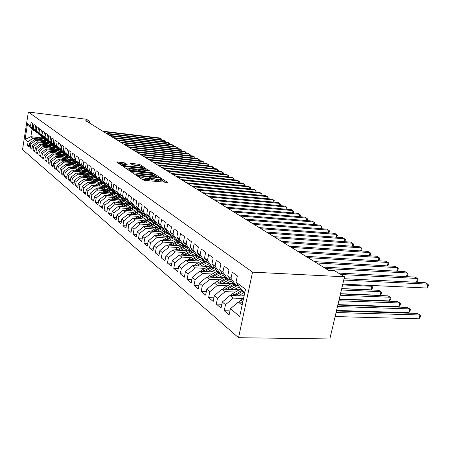 <?xml version="1.0" encoding="UTF-8"?>
<svg xmlns="http://www.w3.org/2000/svg" width="451" height="451" viewBox="0 0 451 451"><rect width="100%" height="100%" fill="white"/><g stroke="black" fill="none" stroke-linecap="round" stroke-linejoin="round"><path stroke-width="0.68" d="M138.31 176.256L137.792 176.403L143.023 179.949L144.765 180.406L167.62 182.407L162.027 178.771L160.832 178.461L160.28 178.534L161.368 179.374L158.825 179.74L157.01 179.566L149.636 177.361L149.072 177.44L150.127 178.275L145.684 178.466L138.31 176.256M124.82 162.884L116.521 161.948L121.781 165.545L123.411 165.968L145.29 168.031L139.748 164.44L131.145 163.296L130.356 163.386L132.707 164.959L137.826 165.737C140.3 166.075 141.817 166.52 142.381 167.09L140.289 167.338L126.415 165.917C123.924 165.585 122.401 165.134 121.86 164.57L127.143 164.457L124.82 162.884L124.6 164.125L118.371 163.234M85.752 120.733L328.7 270.414L334.569 270.73L344.513 276.801L252.56 272.15L28.351 112.028L86.4 119.244L89.614 121.212L85.752 120.733M131.326 171.318L130.587 171.515L136.185 175.309L137.893 175.76L160.438 177.779L154.456 173.9L152.788 173.466L131.326 171.318L131.213 171.944M128.845 170.331L123.456 166.684L124.194 166.498L145.335 168.657L146.964 169.08L149.456 170.715L140.103 169.948L139.308 170.05L140.977 171.183L152.833 172.88L128.845 170.331M252.56 272.15L238.528 337.698L22.55 149.608L28.351 112.028M229.971 310.902L224.237 310.739L229.142 314.854L230.422 308.755L239.718 316.422L245.507 289.288L236.036 282.095L237.344 275.899L232.31 272.156L231.025 278.29L227.744 275.798L229.012 269.698L224.153 266.084L222.901 272.122L219.733 269.709L220.967 263.711L216.271 260.216L215.054 266.158L211.987 263.829L213.193 257.921L208.65 254.539L207.466 260.396L204.495 258.141L205.673 252.323L201.276 249.048L200.12 254.815L197.25 252.639L198.395 246.906L194.139 243.737L193.011 249.42L190.232 247.306L191.348 241.657L187.233 238.59L186.128 244.188L183.433 242.148L184.527 236.578L180.535 233.607L179.459 239.126L176.848 237.141L177.914 231.656L174.047 228.775L172.992 234.216L170.461 232.293L171.504 226.881L167.749 224.085L166.723 229.452L164.265 227.586L165.286 222.253L161.638 219.536L160.635 224.829L158.25 223.019L159.248 217.754L155.713 215.121L154.727 220.342L152.415 218.583L153.385 213.391L149.952 210.837L148.988 215.984L146.744 214.276L147.697 209.157L144.359 206.671L143.418 211.75L141.231 210.093L142.161 205.036L138.919 202.623L138 207.635L135.875 206.022L136.788 201.033L133.631 198.682L132.729 203.632L130.66 202.065L131.557 197.138L128.49 194.855L127.605 199.742L125.592 198.215L126.472 193.349L123.484 191.128L122.616 195.954L120.659 194.466L121.516 189.668L118.613 187.503L117.762 192.267L115.856 190.818L116.696 186.077L113.866 183.969L113.032 188.676L111.177 187.266L112 182.582L109.243 180.524L108.426 185.175L106.616 183.805L107.428 179.177L104.739 177.175L103.939 181.77L102.174 180.428L102.969 175.856L100.347 173.906L99.564 178.444L97.844 177.142L98.622 172.62L96.069 170.715L95.296 175.202L93.616 173.928L94.389 169.463L91.891 167.609L91.136 172.045L89.495 170.799L90.251 166.385L87.821 164.576L87.071 168.962L85.476 167.744L86.214 163.38L83.841 161.616L83.108 165.951L81.552 164.767L82.279 160.449L79.962 158.724L79.241 163.008L77.719 161.853L78.435 157.585L76.168 155.899L75.458 160.139L73.975 159.011L74.674 154.789L72.464 153.143L71.765 157.337L70.317 156.232L71.004 152.055L68.845 150.448L68.163 154.597L66.742 153.515L67.419 149.388L65.31 147.815L64.634 151.919L63.247 150.865L63.918 146.778L61.849 145.239L61.189 149.298L59.831 148.272L60.49 144.224L58.472 142.725L57.818 146.738L56.488 145.735L57.136 141.732L55.163 140.261L54.52 144.235L53.224 143.249L53.861 139.291L51.927 137.854L51.296 141.789L50.027 140.819L50.653 136.901L48.764 135.497L48.139 139.387L46.893 138.446L47.513 134.567L45.664 133.186L45.049 137.042L43.832 136.117L44.44 132.278L42.631 130.931L42.022 134.748L40.832 133.84L41.43 130.04L39.66 128.715L39.062 132.498L37.895 131.607L38.487 127.842L36.745 126.551L36.159 130.294L35.015 129.426L35.601 125.694L33.898 124.425L33.318 128.135L32.196 127.283L32.771 123.591L31.102 122.345L30.533 126.021L33.977 130.621L32.044 129.133L30.865 136.687L32.788 138.22L39.158 138.931M224.237 310.739L225.5 304.696L222.275 302.04L230.004 295.49L244.07 296.008M221.819 304.239L216.294 304.064L221.029 308.039L222.275 302.04M216.294 304.064L217.523 298.117L214.405 295.546L222.022 289.119L239.193 289.813M213.943 297.801L208.61 297.615L213.188 301.46L214.405 295.546M208.61 297.615L209.811 291.758L206.8 289.271L214.298 282.963L231.081 283.696M206.327 291.572L201.185 291.374L205.611 295.095L206.8 289.271M201.185 291.374L202.352 285.607L199.438 283.2L206.829 277.004L223.239 277.771M198.964 285.545L193.998 285.336L198.282 288.939L199.438 283.2M193.998 285.336L195.136 279.654L192.318 277.326L199.596 271.243L215.651 272.038M191.838 279.71L187.035 279.49L191.185 282.98L192.318 277.326M187.035 279.49L188.152 273.892L185.417 271.637L192.594 265.656L208.306 266.479M184.938 274.05L180.293 273.83L184.312 277.207L185.417 271.637M180.293 273.83L181.381 268.311L178.731 266.124L185.812 260.25L201.197 261.095M178.252 268.57L173.759 268.345L177.66 271.615L178.731 266.124M173.759 268.345L174.825 262.899L172.254 260.785L179.239 255.001L194.302 255.875M171.775 263.254L167.428 263.023L171.205 266.197L172.254 260.785M167.428 263.023L168.465 257.656L165.974 255.604L172.857 249.916L187.622 250.807M165.494 258.096L161.278 257.859L164.948 260.937L165.974 255.604M161.278 257.859L162.292 252.566L159.88 250.576L166.673 244.983L181.144 245.891M159.4 253.09L155.313 252.853L158.87 255.841L159.88 250.576M155.313 252.853L156.305 247.633L153.96 245.694L160.663 240.191L174.858 241.116M153.481 248.225L149.523 247.988L152.979 250.891L153.96 245.694M149.523 247.988L150.493 242.835L148.216 240.958L154.828 235.54L168.753 236.476M147.736 243.506L143.897 243.264L147.251 246.083L148.216 240.958M143.897 243.264L144.844 238.179L142.634 236.352L149.163 231.019L162.822 231.972M142.155 238.912L138.429 238.669L141.693 241.409L142.634 236.352M138.429 238.669L139.359 233.652L137.211 231.882L143.655 226.627L157.066 227.592M136.732 234.452L133.118 234.204L136.287 236.871L137.211 231.882M133.118 234.204L134.026 229.255L131.934 227.53L138.299 222.36L151.468 223.33M131.461 230.111L127.949 229.863L131.032 232.457L131.934 227.53M127.949 229.863L128.839 224.976L126.804 223.296L133.09 218.205L146.023 219.18M126.331 225.883L122.92 225.641L125.919 228.161L126.804 223.296M122.92 225.641L123.794 220.815L121.809 219.18L128.016 214.157L140.729 215.144M121.342 221.774L118.021 221.531L120.941 223.984L121.809 219.18M118.021 221.531L118.878 216.762L116.95 215.172L123.084 210.222L135.571 211.215M116.488 217.771L113.257 217.529L116.099 219.919L116.95 215.172M113.257 217.529L114.097 212.821L112.22 211.271L118.28 206.395L130.553 207.387M111.758 213.87L108.612 213.627L111.386 215.956L112.22 211.271M108.612 213.627L109.441 208.976L107.609 207.466L113.596 202.657L125.671 203.66M107.152 210.07L104.091 209.833L106.791 212.1L107.609 207.466M104.091 209.833L104.903 205.233L103.116 203.762L109.035 199.021L120.907 200.024M102.659 206.366L99.682 206.13L102.315 208.339L103.116 203.762M99.682 206.13L100.477 201.586L98.741 200.154L104.587 195.475L116.273 196.484M98.284 202.758L95.386 202.522L97.952 204.675L98.741 200.154M95.386 202.522L96.164 198.028L94.473 196.63L100.252 192.019L111.747 193.028M94.022 199.235L91.198 198.998L93.695 201.101L94.473 196.63M91.198 198.998L91.959 194.561L90.307 193.197L96.024 188.642L107.338 189.657M89.862 195.802L87.105 195.565L89.546 197.617L90.307 193.197M87.105 195.565L87.855 191.179L86.242 189.848L91.897 185.355L103.037 186.364M85.803 192.447L83.114 192.216L85.498 194.218L86.242 189.848M83.114 192.216L83.852 187.875L82.279 186.579L87.866 182.142L98.842 183.157M81.84 189.172L79.218 188.941L81.546 190.897L82.279 186.579M79.218 188.941L79.945 184.656L78.406 183.388L83.937 179.008L94.744 180.017M77.972 185.975L75.418 185.75L77.69 187.655L78.406 183.388M75.418 185.75L76.129 181.505L74.629 180.27L80.098 175.946L90.747 176.955M74.195 182.858L71.703 182.627L73.919 184.493L74.629 180.27M71.703 182.627L72.402 178.433L70.937 177.226L76.343 172.953L86.84 173.968M70.508 179.808L68.073 179.583L70.243 181.398L70.937 177.226M68.073 179.583L68.761 175.428L67.329 174.249L72.679 170.033L83.023 171.042M66.9 176.826L64.527 176.6L66.647 178.382L67.329 174.249M64.527 176.6L65.203 172.496L63.805 171.341L69.099 167.174L79.291 168.184M63.382 173.911L61.06 173.691L63.129 175.428L63.805 171.341M61.06 173.691L61.725 169.627L60.355 168.499L65.598 164.384L75.65 165.387M59.938 171.064L57.672 170.844L59.695 172.541L60.355 168.499M57.672 170.844L58.326 166.825L56.989 165.72L62.17 161.65L72.087 162.659M56.572 168.274L54.357 168.06L56.336 169.723L56.989 165.72M54.357 168.06L54.999 164.079L53.692 163.003L58.822 158.983L68.603 159.987M53.28 165.551L51.11 165.337L53.049 166.96L53.692 163.003M51.11 165.337L51.747 161.396L50.467 160.342L55.546 156.367L65.192 157.371M50.055 162.884L47.936 162.67L49.836 164.26L50.467 160.342M47.936 162.67L48.567 158.775L47.31 157.737L52.339 153.814L61.86 154.811M46.904 160.274L44.835 160.06L46.69 161.621L47.31 157.737M44.835 160.06L45.45 156.204L44.221 155.189L49.204 151.31L58.596 152.303M43.82 157.715L41.791 157.506L43.612 159.034L44.221 155.189M41.791 157.506L42.4 153.69L41.199 152.697L46.132 148.858L55.4 149.85M40.799 155.212L38.814 155.009L40.596 156.503L41.199 152.697M38.814 155.009L39.417 151.226L38.239 150.256L43.121 146.457L52.277 147.449M37.839 152.765L35.9 152.562L37.642 154.022L38.239 150.256M35.9 152.562L36.492 148.813L35.336 147.866L40.173 144.111L49.21 145.092M34.947 150.363L33.047 150.16L34.75 151.592L35.336 147.866M33.047 150.16L33.628 146.451L32.495 145.521L37.286 141.806L46.211 142.792M32.106 148.013L30.245 147.81L31.92 149.213L32.495 145.521M30.245 147.81L30.82 144.14L29.715 143.226L34.456 139.551L43.273 140.532M29.326 145.707L27.505 145.51L29.146 146.885L29.715 143.226M27.505 145.51L28.069 141.873L25.109 139.427L27.534 123.737L30.533 126.021M37.591 132.865L35.657 131.906L32.196 127.283M33.318 128.135L36.79 132.774M44.57 139.534L45.139 139.596M41.312 137.859L30.865 136.687L25.109 139.427M28.069 141.873L32.788 138.22M40.477 135.069L38.504 134.088L35.015 129.426M36.159 130.294L39.66 134.973M34.456 139.551L35.584 140.447L42.016 141.157M47.513 141.766L48.122 141.834M30.82 144.14L35.584 140.447M43.42 137.313L42.586 137.217L41.407 136.315L37.895 131.607M39.062 132.498L42.586 137.217M37.286 141.806L38.436 142.725L44.925 143.435M50.512 144.049L51.16 144.117M33.628 146.451L38.436 142.725M46.43 139.607L45.574 139.511L44.373 138.587L40.832 133.84M42.022 134.748L45.574 139.511M40.173 144.111L41.345 145.042L47.896 145.758M53.573 146.372L54.272 146.445M36.492 148.813L41.345 145.042M49.503 141.947L48.629 141.851L47.4 140.909L43.832 136.117M45.049 137.042L48.629 141.851M43.121 146.457L44.316 147.415L50.929 148.125M56.702 148.745L57.446 148.824M39.417 151.226L44.316 147.415M52.637 144.337L51.747 144.241L50.489 143.277L46.893 138.446M48.139 139.387L51.747 144.241M46.132 148.858L47.349 149.833L54.03 150.544M59.898 151.17L60.688 151.254M42.4 153.69L47.349 149.833M55.845 146.784L54.932 146.682L53.652 145.701L50.027 140.819M51.296 141.789L54.932 146.682M49.204 151.31L50.45 152.303L57.192 153.013M63.163 153.644L64.003 153.735M45.45 156.204L50.45 152.303M59.12 149.281L58.185 149.18L56.877 148.176L53.224 143.249M54.52 144.235L58.185 149.18M52.339 153.814L53.613 154.828L60.423 155.539M66.5 156.176L67.391 156.266M48.567 158.775L53.613 154.828M62.469 151.829L61.511 151.728L60.175 150.702L56.488 145.735M57.818 146.738L61.511 151.728M55.546 156.367L56.849 157.405L63.726 158.115M69.911 158.758L70.796 158.848M51.747 161.396L56.849 157.405M65.891 154.439L64.916 154.338L63.546 153.289L59.831 148.272M61.189 149.298L64.916 154.338M58.822 158.983L60.152 160.043L67.098 160.753M73.4 161.396L74.229 161.481M54.999 164.079L60.152 160.043M69.392 157.106L68.389 157.004L66.99 155.928L63.247 150.865M64.634 151.919L68.389 157.004M62.17 161.65L63.535 162.738L70.548 163.442M76.963 164.091L77.775 164.175M58.326 166.825L63.535 162.738M72.972 159.834L71.946 159.727L70.514 158.628L66.742 153.515M68.163 154.597L71.946 159.727M65.598 164.384L66.985 165.494L74.071 166.199M80.611 166.847L81.451 166.932M61.725 169.627L66.985 165.494M76.631 162.625L75.588 162.518L74.122 161.396L70.317 156.232M71.765 157.337L75.588 162.518M69.099 167.174L70.519 168.308L77.679 169.012M84.343 169.672L85.211 169.756M65.203 172.496L70.519 168.308M80.379 165.483L79.308 165.37L77.809 164.22L73.975 159.011M75.458 160.139L79.308 165.37M72.679 170.033L74.133 171.194L81.372 171.893M88.159 172.553L89.061 172.643M68.761 175.428L74.133 171.194M84.219 168.403L83.119 168.296L81.586 167.118L77.719 161.853M79.241 163.008L83.119 168.296M76.343 172.953L77.837 174.142L85.143 174.841M92.072 175.507L93.007 175.597M72.402 178.433L77.837 174.142M88.148 171.397L87.02 171.284L85.453 170.083L81.552 164.767M83.108 165.951L87.02 171.284M80.098 175.946L81.62 177.158L89.005 177.857M96.074 178.528L97.044 178.619M76.129 181.505L81.62 177.158M92.173 174.464L91.017 174.351L89.411 173.116L85.476 167.744M87.071 168.962L91.017 174.351M83.937 179.008L85.498 180.253L92.962 180.947M100.173 181.618L101.176 181.714M79.945 184.656L85.498 180.253M96.3 177.604L95.116 177.491L93.464 176.223L89.495 170.799M91.136 172.045L95.116 177.491M87.866 182.142L89.467 183.416L97.016 184.109M104.378 184.786L105.416 184.882M83.852 187.875L89.467 183.416M100.528 180.823L99.31 180.704L97.619 179.408L93.616 173.928M95.296 175.202L99.31 180.704M91.897 185.355L93.532 186.663L101.165 187.351M108.685 188.028L109.756 188.123M87.855 191.179L93.532 186.663M104.858 184.121L103.612 184.002L101.881 182.678L97.844 177.142M99.564 178.444L103.612 184.002M96.024 188.642L97.704 189.984L105.416 190.666M113.105 191.348L114.21 191.45M91.959 194.561L97.704 189.984M109.305 187.503L108.02 187.385L106.244 186.021L102.174 180.428M103.939 181.77L108.02 187.385M100.252 192.019L101.971 193.389L109.773 194.071M117.632 194.753L118.776 194.855M96.164 198.028L101.971 193.389M113.861 190.97L112.547 190.852L110.721 189.454L106.616 183.805M108.426 185.175L112.547 190.852M104.587 195.475L106.351 196.884L114.238 197.555M122.283 198.248L123.461 198.344M100.477 201.586L106.351 196.884M118.54 194.528L117.187 194.415L115.315 192.977L111.177 187.266M113.032 188.676L117.187 194.415M109.035 199.021L110.845 200.464L118.822 201.135M104.903 205.233L110.845 200.464M123.343 198.186L121.95 198.062L120.034 196.591L115.856 190.818M117.762 192.267L121.95 198.062M113.596 202.657L115.456 204.14L123.523 204.805M109.441 208.976L115.456 204.14M128.276 201.935L126.844 201.817L124.871 200.3L120.659 194.466M122.616 195.954L126.844 201.817M118.28 206.395L120.186 207.911L128.349 208.571M114.097 212.821L120.186 207.911M133.338 205.786L131.872 205.667L129.843 204.111L125.592 198.215M127.605 199.742L131.872 205.667M123.084 210.222L125.04 211.784L133.304 212.438M118.878 216.762L125.04 211.784M130.187 214.326L138.547 209.749L137.031 209.625L134.95 208.029L130.66 202.065M132.729 203.632L137.031 209.625M128.016 214.157L130.029 215.764L138.389 216.407M123.794 220.815L130.029 215.764M143.897 213.813L142.341 213.695L140.199 212.055L135.875 206.022M138 207.635L142.341 213.695M133.09 218.205L135.153 219.851L143.615 220.483M128.839 224.976L135.153 219.851M149.399 218.002L147.798 217.878L145.594 216.192L141.231 210.093M143.418 211.75L147.798 217.878M138.299 222.36L140.424 224.051L148.988 224.677M134.026 229.255L140.424 224.051M155.059 222.304L153.408 222.18L151.147 220.443L146.744 214.276M148.988 215.984L153.408 222.18M143.655 226.627L145.842 228.369L154.513 228.984M139.359 233.652L145.842 228.369M160.889 226.735L159.186 226.611L156.858 224.823L152.415 218.583M154.727 220.342L159.186 226.611M149.163 231.019L151.412 232.812L160.195 233.415M144.844 238.179L151.412 232.812M166.893 231.29L165.134 231.171L162.732 229.328L158.25 223.019M160.635 224.829L165.134 231.171M154.828 235.54L157.145 237.384L166.036 237.976M150.493 242.835L157.145 237.384M173.071 235.986L171.262 235.867L168.787 233.973L164.265 227.586M166.723 229.452L171.262 235.867M160.663 240.191L163.048 242.091L172.056 242.672M156.305 247.633L163.048 242.091M179.442 240.828L177.57 240.704L175.022 238.754L170.461 232.293M172.992 234.216L177.57 240.704M166.673 244.983L169.125 246.939L178.252 247.503M162.292 252.566L169.125 246.939M186.015 245.818L184.081 245.694L181.454 243.681L176.848 237.141M179.459 239.126L184.081 245.694M172.857 249.916L175.388 251.934L184.634 252.481M168.465 257.656L175.388 251.934M192.791 250.959L190.79 250.841L188.084 248.76L183.433 242.148M186.128 244.188L190.79 250.841M179.239 255.001L181.843 257.081L191.213 257.611M174.825 262.899L181.843 257.081M199.782 256.269L197.718 256.145L194.922 254.003L190.232 247.306M193.011 249.42L197.718 256.145M185.812 260.25L188.501 262.392L198 262.905M181.381 268.311L188.501 262.392M207.003 261.749L204.867 261.631L201.98 259.415L197.25 252.639M200.12 254.815L204.867 261.631M192.594 265.656L195.373 267.871L204.996 268.362M188.152 273.892L195.373 267.871M214.462 267.409L212.252 267.291L209.27 265.002L204.495 258.141M207.466 260.396L212.252 267.291M199.596 271.243L202.46 273.526L212.224 273.999M195.136 279.654L202.46 273.526M222.18 273.255L219.885 273.143L216.801 270.78L211.987 263.829M215.054 266.158L219.885 273.143M206.829 277.004L209.788 279.366L219.688 279.817M202.352 285.607L209.788 279.366M230.151 279.304L227.778 279.192L224.587 276.751L219.733 269.709M222.901 272.122L227.778 279.192M214.298 282.963L217.354 285.398L227.4 285.827M209.811 291.758L217.354 285.398M238.41 285.556L235.941 285.455L232.643 282.924L227.744 275.798M231.025 278.29L235.941 285.455M222.022 289.119L225.184 291.639L235.371 292.039M217.523 298.117L225.184 291.639M244.865 292.293L240.981 289.317L236.036 282.095M230.004 295.49L233.28 298.1L243.551 298.466M225.5 304.696L233.28 298.1M89.326 122.931L89.614 121.212M344.513 276.801L329.822 338.972L238.528 337.698M34.761 130.711L33.977 130.621M230.422 308.755L238.269 302.08L242.745 302.232M238.269 302.08L242.125 305.152M32.044 129.133L27.534 123.737M141.738 179.075L145.442 179.786L145.684 178.466M150.093 178.449L149.884 179.588L145.442 179.786M161.334 179.554L161.125 180.682L158.583 181.048L151.277 179.436L150.036 178.782M165.354 182.379L161.278 179.881M155.347 175.907L152.551 174.74L132.391 172.739M137.363 175.123L158.183 177.232L151.981 175.287L139.015 174.001L136.388 174.357L137.363 175.123L137.267 175.665M125.248 167.896L145.104 169.909L145.335 168.657M147.257 170.67L145.104 169.909M131.123 169.04L128.941 169.317C129.505 169.903 131.061 170.365 133.609 170.703L139.314 171.014L137.735 169.971L136.084 169.542L131.123 169.04M125.034 164.418L124.6 164.125M140.317 166.182L137.927 165.258L132.273 164.671M143.102 167.986L142.313 167.473M238.821 302.097L240.823 300.107L243.54 298.511M335.121 316.551L418.968 318.818L419.949 314.995L417.372 313.451L336.435 310.998M243.004 301.009L241.336 302.181M336.068 312.526L419.949 314.995L420.541 315.728L420.146 317.25L418.968 318.818M342.783 284.136L426.877 288.02L427.875 284.141L343.747 280.048M426.877 288.02L428.05 286.503L428.45 284.953L427.875 284.141L425.248 282.709L344.068 278.695M242.153 295.941L244.363 294.65M238.472 295.8L244.718 292.18M230.709 295.512L232.626 293.64L240.733 288.956M235.044 295.676L243.145 290.974M336.559 310.457L408.803 312.667L409.762 308.896L407.264 307.402L337.838 305.056M242.153 290.218L233.156 295.602M337.495 306.517L409.762 308.896L410.371 309.634L409.987 311.139L408.803 312.667M234.035 289.604L239.374 286.966M230.399 289.457L237.406 285.517M222.862 289.153L224.705 287.388L232.592 282.85M227.09 289.322L235.027 284.75M337.94 304.628L398.949 306.708L399.885 302.987L397.461 301.533L339.18 299.368M234.069 284.017L225.252 289.249M338.853 300.766L399.885 302.987L400.511 303.726L400.133 305.209L398.949 306.708M338.391 273.064L414.943 277.089L417.491 278.476L418.083 279.293L417.694 280.821L416.538 282.275L417.491 278.476L340.747 274.501M406.503 276.643L407.422 272.985L325.588 268.497M406.565 276.649L407.653 275.307L408.031 273.802L407.422 272.985L404.953 271.637L323.322 267.099M226.188 283.482L231.284 280.945M222.597 283.324L229.925 279.293M215.268 283.002L217.038 281.339L224.79 276.903M219.4 283.183L227.174 278.729M339.259 299.047L389.388 300.918L390.301 297.248L387.95 295.845L340.466 293.922M226.25 278.019L217.602 283.104M340.15 295.264L390.301 297.248L390.938 297.993L390.572 299.453L389.388 300.918M218.594 277.557L223.465 275.121M215.042 277.388L222.298 273.43M207.922 277.055L209.625 275.488L217.269 271.136M211.959 277.247L219.575 272.906M340.522 293.697L380.108 295.304L380.999 291.684L378.716 290.314L341.7 288.708M218.679 272.218L210.2 277.162M341.396 289.987L380.999 291.684L381.647 292.423L381.292 293.872L380.108 295.304M396.784 271.181L397.658 267.657L316.63 262.978M396.891 271.186L397.912 269.957L398.284 268.475L397.658 267.657L395.262 266.349L314.437 261.625M387.347 265.887L388.181 262.488L307.954 257.628M387.505 265.898L388.458 264.771L388.818 263.305L388.181 262.488L385.859 261.219L305.823 256.32M211.237 271.818L215.899 269.472M207.731 271.643L214.749 267.815M200.813 271.299L202.443 269.816L209.986 265.554M204.748 271.496L212.218 267.263M341.734 288.567L371.1 289.846L371.968 286.278L370.536 285.421M211.35 266.597L203.035 271.412M342.597 284.931L371.968 286.278L372.627 287.022L372.278 288.448L371.1 289.846M378.186 260.751L378.987 257.47L299.537 252.447M378.389 260.763L379.28 259.731L379.629 258.282L378.987 257.47L376.726 256.236L297.474 251.173M204.111 266.259L208.576 264.01M200.65 266.079L207.443 262.375M193.919 265.724L195.486 264.325L202.927 260.142M197.763 265.927L205.391 261.659M204.252 261.157L196.089 265.842M369.284 255.762L370.045 252.594L291.374 247.419M369.532 255.779L370.361 254.838L370.705 253.411L370.045 252.594L367.853 251.399L289.373 246.184M197.211 260.875L201.484 258.711M193.783 260.689L200.368 257.104M187.238 260.328L188.738 259.004L196.084 254.894M190.993 260.531L198.823 256.213M197.369 255.88L189.358 260.441M360.637 250.919L361.364 247.858L283.454 242.537M360.924 250.936L361.696 250.079L362.035 248.67L359.233 246.691L281.514 241.341M190.514 255.655L194.618 253.569M187.131 255.458L193.507 251.991M180.761 255.091L182.198 253.845L189.448 249.809M184.425 255.305L192.47 250.942M190.694 250.762L182.83 255.21M352.225 246.212L352.924 243.252L275.77 237.801M352.558 246.235L353.274 245.457L353.601 244.064L350.85 242.119L273.881 236.64M184.019 250.593L187.954 248.58M180.676 250.39L186.866 247.03M174.469 250.017L175.856 248.839L183.01 244.876M178.055 250.232L186.083 245.919M184.403 245.716L176.499 250.136M344.045 241.635L344.716 238.771L268.3 233.201M344.423 241.663L345.083 240.958L345.404 239.582L342.698 237.671L266.468 232.073M177.717 245.677L181.522 243.732M174.407 245.468L180.417 242.21M168.37 245.09L176.764 240.084M171.87 245.31L179.656 241.133M178.421 240.761L170.348 245.214M336.085 237.187L336.728 234.419L261.044 228.73M336.508 237.22L337.427 235.225L334.766 233.347L259.263 227.631M171.594 240.902L175.349 238.996M168.324 240.693L174.165 237.53M162.445 240.31L170.692 235.433M165.867 240.53L173.421 236.482M172.626 235.958L164.378 240.434M328.339 232.863L328.959 230.179L253.992 224.384M328.802 232.896L329.658 230.985L327.048 229.136L252.256 223.318M165.652 236.268L169.35 234.402M162.416 236.053L168.093 232.987M156.683 235.664L164.795 230.912M160.032 235.89L167.366 231.966M166.921 231.335L158.583 235.794M320.802 228.651L321.394 226.047L247.131 220.161M321.298 228.685L322.099 226.853L319.533 225.032L245.445 219.118M159.874 231.763L163.521 229.931M156.677 231.543L162.197 228.567M151.085 231.154L159.068 226.515M154.36 231.386L161.486 227.575M161.052 226.96L152.945 231.284M313.456 224.547L314.026 222.027L240.462 216.046M313.992 224.592L314.736 222.833L312.21 221.041L238.821 215.037M154.259 227.389L157.856 225.59M151.096 227.163L156.463 224.271M145.645 226.774L153.599 222.196M148.847 227L155.775 223.307M155.347 222.704L147.466 226.904M306.297 220.556L306.843 218.115L233.968 212.049M306.872 220.601L307.565 218.915L305.079 217.151L232.372 211.062M148.796 223.132L152.342 221.362M145.667 222.901L150.893 220.094M140.351 222.506L148.441 217.929M143.486 222.738L150.222 219.152M149.805 218.566L142.138 222.642M299.323 216.666L299.847 214.293L227.642 208.153M299.932 216.717L300.575 215.093L298.128 213.357L226.092 207.195M143.48 218.989L146.981 217.252M140.391 218.758L145.481 216.029M135.204 218.363L143.424 213.78M138.265 218.594L144.822 215.11M144.416 214.541L136.952 218.493M292.519 212.878L293.026 210.572L221.486 204.359M293.167 212.934L293.753 211.372L291.346 209.659L219.975 203.429M138.31 214.958L141.766 213.255M135.249 214.721L140.216 212.066M133.186 214.563L139.568 211.175M139.167 210.617L131.901 214.462M285.883 209.179L286.374 206.947L215.493 200.667M286.565 209.241L287.107 207.736L284.739 206.051L214.016 199.754M133.27 211.034L136.687 209.36M130.249 210.792L135.148 208.182M125.305 210.403L133.457 205.949M128.236 210.634L134.454 207.342M134.065 206.8L126.985 210.532M279.411 205.577L279.885 203.407L209.647 197.064M280.127 205.639L280.623 204.196L278.29 202.533L208.21 196.179M128.366 207.212L131.737 205.566M125.372 206.97L130.215 204.399M120.547 206.575L128.501 202.251M123.422 206.812L129.482 203.61M129.099 203.08L122.198 206.71M273.097 202.065L273.554 199.951L203.948 193.552M273.842 202.133L274.293 200.74L271.992 199.1L202.544 192.69M123.591 203.486L127.035 201.834M120.626 203.243L125.412 200.712M115.913 202.849L123.675 198.643M118.726 203.085L124.634 199.968M124.256 199.455L117.531 202.984M266.936 198.632L267.375 196.58L198.395 190.13M267.708 198.705L268.114 197.363L265.853 195.745L197.025 189.285M118.934 199.861L122.695 198.13M115.997 199.613L120.727 197.121M111.397 199.224L118.974 195.131M114.148 199.455L119.91 196.422M119.543 195.92L112.987 199.353M260.915 195.283L261.338 193.287L192.972 186.793M261.715 195.362L262.082 194.065L259.849 192.476L191.636 185.97M114.391 196.32L118.512 194.528M111.487 196.072L116.155 193.62M106.988 195.683L114.391 191.703M109.683 195.914L115.309 192.966M114.949 192.47L108.55 195.819M255.035 192.013L255.446 190.068L187.684 183.534M255.869 192.098L256.191 190.852L253.992 189.279L186.381 182.728M109.959 192.87L113.968 191.117M107.09 192.616L111.701 190.209M102.693 192.233L109.926 188.355M105.331 192.464L110.867 189.567M110.472 189.11L104.226 192.368M249.29 188.822L249.685 186.928L182.52 180.349M250.153 188.907L250.435 187.706L248.27 186.156L181.251 179.571M105.641 189.505L109.52 187.796M102.8 189.251L107.355 186.877M98.498 188.868L105.568 185.09M101.086 189.099L106.543 186.252M106.103 185.829L100.004 189.003L99.226 188.366M243.675 185.705L244.059 183.861L177.48 177.249M244.566 185.789L244.808 184.634L242.672 183.106L176.24 176.482M101.424 186.218L105.179 184.56M98.611 185.964L103.116 183.625M94.411 185.581L101.317 181.905M96.937 185.812L102.321 183.016M101.841 182.627L95.888 185.716M238.19 182.655L238.562 180.862L172.558 174.216M239.081 182.745L239.312 181.629L237.203 180.118L171.346 173.466M97.309 183.016L100.945 181.398M94.524 182.756L98.978 180.451M90.414 182.379L97.168 178.793M92.895 182.604L98.2 179.859M97.715 179.481L91.869 182.508M232.823 179.678L233.184 177.925L167.749 171.25M233.714 179.769L233.939 178.692L231.859 177.204L166.566 170.523M93.289 179.881L96.813 178.308M90.533 179.622L94.936 177.35M86.513 179.25L93.12 175.755M88.943 179.475L94.18 176.769M93.701 176.409L87.939 179.38M227.58 176.764L227.924 175.056L163.053 168.358M228.465 176.854L228.68 175.817L226.627 174.351L161.892 167.642M89.366 176.826L92.782 175.292M86.631 176.566L90.989 174.328M82.702 176.194L89.168 172.789M85.081 176.42L90.251 173.759M89.783 173.404L84.106 176.324M222.444 173.917L222.783 172.254L158.459 165.528M223.335 174.007L223.538 173.009L221.514 171.56L157.326 164.829M85.532 173.838L88.841 172.344M82.826 173.579L87.269 171.312M78.976 173.207L85.307 169.886M81.31 173.432L86.412 170.816M85.955 170.467L80.357 173.342M217.421 171.132L217.748 169.508L153.971 162.76M218.312 171.222L218.504 170.258L216.508 168.826L152.861 162.078M81.783 170.923L84.997 169.463M79.1 170.658L83.677 168.347M75.34 170.292L81.535 167.05M77.623 170.512L82.657 167.941M82.212 167.597L76.693 170.422M212.506 168.403L212.821 166.819L149.58 160.054M213.396 168.499L213.577 167.569L211.609 166.154L148.497 159.389M78.124 168.065L81.242 166.644M75.464 167.806L80.165 165.461M71.777 167.439L77.871 164.271M74.02 167.659L78.993 165.128M78.553 164.795L73.113 167.569M207.697 165.737L208.001 164.187L145.284 157.41M208.582 165.833L208.757 164.936L206.812 163.538L144.224 156.756M74.539 165.28L77.566 163.893M71.906 165.015L76.664 162.664M68.298 164.654L74.308 161.537M70.497 164.874L75.402 162.377M74.979 162.05L69.606 164.784M202.984 163.127L203.283 161.616L141.084 154.823M203.869 163.223L204.038 162.36L202.116 160.979L140.047 154.18M71.038 162.552L73.975 161.199M68.428 162.287L73.085 159.987M64.893 161.926L70.824 158.87M67.052 162.146L71.895 159.688M71.483 159.372L66.184 162.056M198.372 160.567L198.66 159.09L136.969 152.286M199.252 160.663L199.415 159.834L197.521 158.47L135.954 151.66M67.611 159.885L70.469 158.566M65.029 159.62L69.584 157.365M61.567 159.265L67.419 156.255M63.681 159.479L68.558 157.021M68.062 156.745L62.83 159.395M193.851 158.064L194.133 156.621L132.944 149.805M194.731 158.16L194.888 157.36L193.011 156.012L131.951 149.196M64.262 157.269L67.058 155.984M61.697 157.004L66.156 154.8M58.309 156.655L64.081 153.701M60.378 156.869L65.356 154.383M64.713 154.18L59.549 156.785M189.42 155.612L189.696 154.203L129.003 147.381M190.299 155.708L190.452 154.935L188.603 153.605L128.033 146.778M60.981 154.716L63.749 153.441M58.444 154.451L62.807 152.291M55.118 154.101L60.817 151.198M57.153 154.315L62.221 151.807M61.432 151.666L56.341 154.231M185.085 153.205L185.35 151.829L125.147 145.002M185.959 153.306L186.1 152.562L184.273 151.243L124.194 144.416M57.767 152.218L60.507 150.961M55.253 151.948L59.532 149.833M51.995 151.604L57.621 148.745M53.99 151.818L59.132 149.292M58.269 149.191L53.195 151.733M180.828 150.854L181.088 149.506L121.364 142.674M181.702 150.95L181.838 150.234L180.034 148.931L120.428 142.099M54.622 149.766L57.339 148.526M52.13 149.501L56.324 147.426M48.939 149.157L54.492 146.35M50.895 149.371L55.93 146.896M55.27 146.722L50.117 149.287M176.657 148.542L176.91 147.223L117.66 140.391M177.531 148.644L177.66 147.951L175.879 146.665L116.747 139.827M51.544 147.37L54.227 146.147M49.074 147.105L53.184 145.07M45.946 146.767L51.431 143.999M47.862 146.97L52.795 144.551M52.339 144.309L47.101 146.891M172.57 146.282L172.812 144.991L114.03 138.153M173.438 146.383L173.567 145.712L171.803 144.438L113.133 137.6M48.528 145.019L51.183 143.813M46.075 144.754L50.106 142.764M43.008 144.421L48.426 141.699M44.891 144.624L49.728 142.257M49.463 141.947L44.147 144.545M168.561 144.061L168.798 142.798L110.472 135.965M169.424 144.162L169.548 143.514L167.806 142.257L109.599 135.424M45.568 142.719L48.201 141.524M43.144 142.454L47.096 140.503M40.133 142.121L45.483 139.444M41.982 142.324L46.724 140.002M46.492 139.686L41.255 142.245M164.626 141.885L164.857 140.65L106.988 133.817M165.489 141.986L165.607 141.36L163.882 140.12L106.126 133.287M42.676 140.464L45.28 139.286M40.269 140.199L44.147 138.282M37.315 139.866L42.619 137.222M39.13 140.069L43.781 137.792M43.55 137.487L38.414 139.99M160.765 139.754L160.99 138.542L103.567 131.709M161.627 139.855L161.74 139.252L160.037 138.023L102.727 131.19M140.019 177.908L140.182 177.023M147.274 179.96L147.522 178.641M150.595 178.985L150.837 177.677M151.277 179.436L151.519 178.128M156.768 180.874L157.01 179.566M158.583 181.048L158.825 179.74M161.779 180.067L162.027 178.771M139.348 177.457L139.511 176.572M152.551 174.74L152.788 173.466M154.219 175.174L154.456 173.9M138.485 175.817L138.558 175.433M157.557 177.688L157.63 177.305M136.518 175.467L136.67 174.65M124.087 167.107L124.194 166.498M146.733 170.331L146.964 169.08M139.241 170.968L139.393 170.14M140.859 171.808L140.977 171.183M142.567 171.978L142.634 171.611M151.542 172.88L151.609 172.513M133.541 171.07L133.609 170.703M138.53 171.572L138.598 171.205M126.353 166.267L126.415 165.917M140.227 167.687L140.289 167.338M131.044 163.865L131.145 163.296M137.927 165.258L138.153 164.029M139.522 165.669L139.748 164.44M117.226 162.456L117.333 161.858M122.999 163.713L123.219 162.473M240.823 300.107L242.412 301.358M242.424 291.369L243.997 292.575M239.881 289.412L241.437 290.607M232.626 293.64L234.159 294.853M234.317 285.133L235.834 286.3M231.859 283.245L233.359 284.401M224.705 287.388L226.188 288.555M226.475 279.107L227.941 280.24M224.096 277.28L225.551 278.397M217.038 281.339L218.476 282.473M218.887 273.272L220.308 274.366M216.581 271.502L217.991 272.59M209.625 275.488L211.012 276.581M211.536 267.629L212.917 268.689M209.303 265.915L210.673 266.964M202.443 269.816L203.79 270.882M204.421 262.155L205.752 263.181M202.257 260.498L203.581 261.512M195.486 264.325L196.788 265.357M197.521 256.856L198.812 257.848M195.424 255.243L196.704 256.23M188.738 259.004L190.006 260.001M190.829 251.714L192.087 252.678M188.8 250.153L190.04 251.106M182.198 253.845L183.427 254.815M184.341 246.725L185.558 247.661M182.367 245.209L183.574 246.139M175.856 248.839L177.046 249.775M178.044 241.883L179.222 242.79M176.127 240.411L177.299 241.313M169.694 243.98L170.85 244.887M171.927 237.181L173.077 238.066M170.066 235.755L171.205 236.628M163.719 239.255L164.84 240.146M165.985 232.615L167.101 233.477M164.175 231.228L165.286 232.079M157.906 234.672L158.994 235.535M160.212 228.178L161.295 229.012M158.453 226.83L159.53 227.654M152.258 230.219L153.317 231.053M154.597 223.865L155.651 224.677M152.889 222.552L153.938 223.358M146.772 225.883L147.798 226.701M149.14 219.671L150.166 220.46M147.477 218.391L148.492 219.175M141.428 221.672L142.431 222.461M143.83 215.589L144.827 216.356M142.212 214.343L143.198 215.104M136.236 217.568L137.211 218.34M138.66 211.615L139.63 212.359M137.081 210.403L138.045 211.147M131.179 213.577L132.126 214.332M133.626 207.748L134.573 208.475M132.092 206.564L133.028 207.285M126.252 209.692L127.176 210.425M128.721 203.976L129.646 204.686M127.227 202.826L128.14 203.531M121.454 205.91L122.356 206.62M123.946 200.306L124.842 200.994M122.486 199.184L123.377 199.872M116.781 202.217L117.66 202.911M119.289 196.726L120.163 197.397M117.869 195.638L118.737 196.303M112.226 198.626L113.083 199.303M114.751 193.237L115.603 193.896M113.364 192.177L114.21 192.825M107.783 195.12L108.623 195.779M110.32 189.837L111.155 190.474M108.973 188.8L109.796 189.431M103.454 191.698L104.266 192.346M106.002 186.517L106.814 187.142M104.683 185.502L105.489 186.122M101.785 183.275L102.58 183.884M100.5 182.289L101.289 182.892M95.099 185.107L95.871 185.716M97.67 180.112L98.448 180.71M96.418 179.148L97.185 179.74M91.074 181.933L91.801 182.503M93.656 177.023L94.411 177.604M92.427 176.082L93.177 176.662M87.144 178.827L87.832 179.374M89.732 174.007L90.471 174.576M88.531 173.088L89.264 173.652M83.3 175.794L83.954 176.313M85.899 171.064L86.62 171.617M84.726 170.162L85.442 170.715M79.545 172.834L80.165 173.319M82.15 168.184L82.854 168.725M81.005 167.304L81.704 167.84M75.881 169.942L76.461 170.399M78.485 165.37L79.179 165.9M77.369 164.508L78.051 165.032M72.295 167.112L72.848 167.546M74.905 162.614L75.582 163.132M73.812 161.774L74.483 162.287M68.789 164.344L69.307 164.756M71.405 159.925L72.064 160.432M70.333 159.102L70.987 159.603M65.361 161.638L65.852 162.027M67.977 157.292L68.62 157.788M66.928 156.486L67.571 156.976M62.007 158.989L62.463 159.355M64.623 154.716L65.254 155.2M63.602 153.926L64.228 154.405M58.726 156.401L59.154 156.745M61.342 152.19L61.962 152.669M60.338 151.423L60.953 151.891M55.512 153.864L55.918 154.186M58.134 149.721L58.737 150.189M57.147 148.971L57.751 149.428M52.367 151.384L52.744 151.683M54.988 147.308L55.58 147.759M54.024 146.569L54.61 147.02M49.289 148.954L49.644 149.236M51.904 144.94L52.485 145.385M50.963 144.213L51.538 144.658M46.273 146.575L46.6 146.834M48.888 142.617L49.458 143.057M47.964 141.913L48.533 142.347M43.313 144.241L43.623 144.483M45.934 140.346L46.492 140.774M45.027 139.652L45.579 140.075M40.421 141.958L40.708 142.183M43.037 138.119L43.584 138.542M42.152 137.437L42.693 137.854M158.087 177.739L158.171 177.266M136.208 175.326L136.388 174.357M139.15 170.906L139.308 170.05M128.766 170.281L128.941 169.317M139.303 171.651L139.393 171.149M121.697 165.489L121.86 164.57M142.234 167.896L142.358 167.208"/></g></svg>
